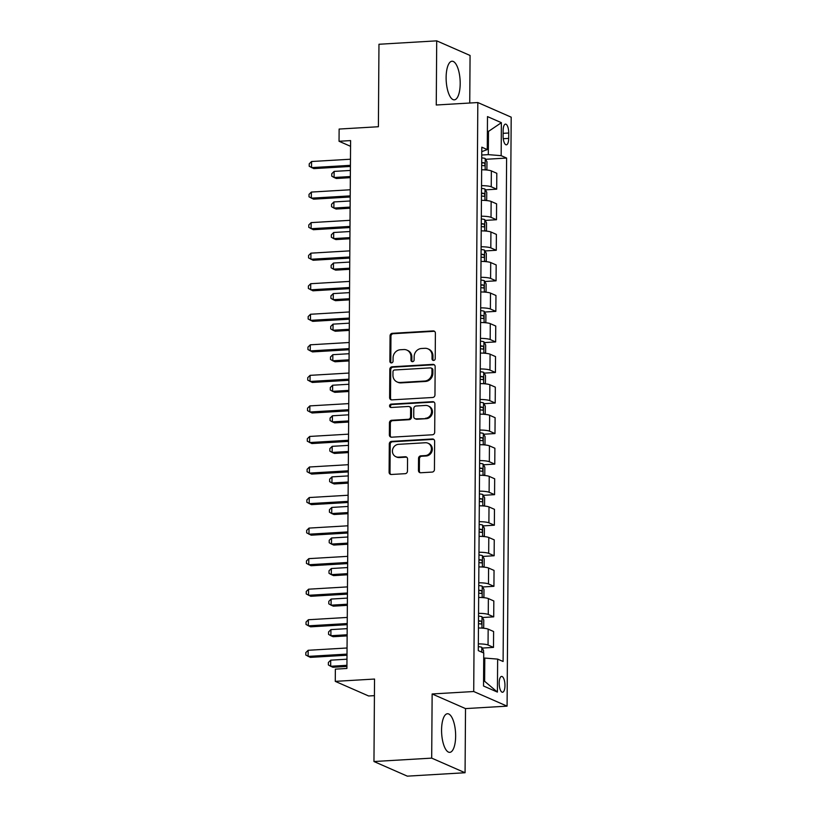 <?xml version="1.0" encoding="UTF-8"?>
<svg xmlns="http://www.w3.org/2000/svg" width="817" height="817" viewBox="0 0 817 817"><rect width="100%" height="100%" fill="white"/><g stroke="black" fill="none" stroke-linecap="round" stroke-linejoin="round"><path stroke-width="1.23" d="M433.613 360.44A1.705 1.563 -66.3 0 0 435.216 358.663L435.39 333.173A2.431 2.237 -66.3 0 0 433.143 330.905L392.334 333.316A2.431 2.237 -66.3 0 0 390.056 335.848L389.872 361.339A1.705 1.563 -66.3 0 0 391.445 362.922A1.705 1.563 -66.3 0 0 393.048 361.155L393.069 357.856A7.792 7.149 -66.3 0 1 400.381 349.747L403.782 349.543A7.792 7.149 -66.3 0 1 406.856 350.095A7.792 7.149 -66.3 0 1 410.982 356.794L410.961 360.093A1.705 1.563 -66.3 0 0 412.534 361.676A1.705 1.563 -66.3 0 0 414.127 359.909L414.158 356.61A7.792 7.149 -66.3 0 1 421.46 348.502L424.86 348.308A7.792 7.149 -66.3 0 1 427.934 348.849A7.792 7.149 -66.3 0 1 432.06 355.548L432.04 358.847A1.705 1.563 -66.3 0 0 433.613 360.44M455.641 736.137A19.342 6.955 86.6 0 0 447.471 713.741A19.342 6.955 86.6 0 0 441.568 729.969A19.342 6.955 86.6 0 0 449.748 752.355A19.342 6.955 86.6 0 0 455.641 736.137M460.196 83.62A19.342 6.955 86.6 0 0 452.026 61.234A19.342 6.955 86.6 0 0 446.123 77.462A19.342 6.955 86.6 0 0 454.303 99.848A19.342 6.955 86.6 0 0 460.196 83.62M504.967 685.596A7.935 2.849 86.6 0 0 501.607 676.415A7.935 2.849 86.6 0 0 499.187 683.073A7.935 2.849 86.6 0 0 502.547 692.254A7.935 2.849 86.6 0 0 504.967 685.596M418.457 470.49A2.431 2.237 -66.3 0 0 420.704 472.757L432.152 472.083A2.431 2.237 -66.3 0 0 434.44 469.55L434.634 441.241A2.431 2.237 -66.3 0 0 432.387 438.974L391.578 441.384A2.431 2.237 -66.3 0 0 389.3 443.917L389.096 472.226A2.431 2.237 -66.3 0 0 391.353 474.483L405.181 473.676A2.431 2.237 -66.3 0 0 407.458 471.143L407.55 459.021A2.431 2.237 -66.3 0 0 405.293 456.764L398.441 457.163A6.505 5.974 -66.3 0 1 395.867 456.713A6.505 5.974 -66.3 0 1 392.579 449.707A6.505 5.974 -66.3 0 1 398.533 444.336L425.391 442.743A6.505 5.974 -66.3 0 1 427.955 443.202A6.505 5.974 -66.3 0 1 431.253 450.208A6.505 5.974 -66.3 0 1 425.3 455.58L420.826 455.845A2.431 2.237 -66.3 0 0 418.539 458.378L418.457 470.49L419.356 470.888A2.431 2.237 -66.3 0 0 420.224 472.726M469.744 103.024L470.071 55.474L436.707 40.85L378.965 44.261L378.394 126.737L339.126 129.055L339.045 141.27L350.595 140.595L346.908 668.459L335.358 669.143L335.276 681.368L368.641 695.982L374.421 695.645M431.693 758.125L465.067 772.739L465.516 708.594L432.142 693.97L431.693 758.125L373.961 761.526L374.533 679.05L335.276 681.368M432.142 693.97L473.717 691.519L477.822 102.544L511.197 117.168L507.081 706.143L473.717 691.519M436.707 40.85L436.258 105.005L477.822 102.544M432.673 397.481A2.431 2.237 -66.3 0 0 434.961 394.948L435.155 366.639A2.431 2.237 -66.3 0 0 432.908 364.372L392.099 366.782A2.431 2.237 -66.3 0 0 389.821 369.315L389.617 397.624A2.431 2.237 -66.3 0 0 391.874 399.881L432.673 397.481M434.899 403.935L434.695 432.244A2.431 2.237 -66.3 0 1 432.418 434.777L391.609 437.187A2.431 2.237 -66.3 0 1 389.362 434.92L389.443 422.808A2.431 2.237 -66.3 0 1 391.731 420.275L408.275 419.295A2.431 2.237 -66.3 0 0 410.563 416.762L410.614 408.725A2.431 2.237 -66.3 0 0 408.367 406.468L391.139 407.479A1.705 1.563 -66.3 0 1 389.607 405.528A1.705 1.563 -66.3 0 1 391.159 404.119L432.642 401.678A2.431 2.237 -66.3 0 1 434.899 403.935M465.067 772.739L407.326 776.15L373.961 761.526M503.139 130.557L503.098 135.928A7.69 2.768 86.6 0 0 506.346 144.834A7.69 2.768 86.6 0 0 508.695 138.379L508.736 133.008A7.69 2.768 86.6 0 0 505.478 124.113A7.69 2.768 86.6 0 0 503.139 130.557M481.775 151.656L487.269 149.582L481.805 147.193L478.292 650.628L483.756 653.018L483.521 686.004L497.41 692.091L484.634 681.286L484.798 658.063L483.715 658.134M487.269 149.582L487.494 116.596L501.383 122.683L501.158 155.669L488.311 154.638L481.754 155.026M485.615 159.305L506.611 158.059L501.158 155.669M506.611 158.059L503.098 661.494L497.645 659.105L497.41 692.091M465.516 708.594L507.081 706.143M339.045 141.27L350.554 146.314M487.392 131.486L488.474 131.414L487.392 130.945M488.311 154.638L488.474 131.414L501.383 122.683M483.562 680.816L484.634 681.286M485.4 189.85L496.695 189.176L496.807 173.296L491.354 170.906A9.916 1.675 -179.6 0 0 481.652 169.783M485.186 220.396L496.481 219.732L496.593 203.841L491.14 201.452A9.916 1.675 -179.6 0 0 481.438 200.328M484.981 250.942L496.276 250.278L496.379 234.397L490.925 231.997A9.916 1.675 -179.6 0 0 481.223 230.874M484.767 281.497L496.062 280.823L496.174 264.943L490.711 262.553A9.916 1.675 -179.6 0 0 481.009 261.42M484.552 312.043L495.848 311.369L495.96 295.488L490.496 293.099A9.916 1.675 -179.6 0 0 480.794 291.975M484.338 342.589L495.633 341.925L495.745 326.034L490.282 323.644A9.916 1.675 -179.6 0 0 480.59 322.521M484.124 373.134L495.419 372.47L495.531 356.59L490.077 354.19A9.916 1.675 -179.6 0 0 480.376 353.067M483.909 403.69L495.204 403.016L495.316 387.135L489.863 384.746A9.916 1.675 -179.6 0 0 480.161 383.612M483.695 434.236L494.99 433.561L495.102 417.681L489.649 415.291A9.916 1.675 -179.6 0 0 479.947 414.168M483.48 464.781L494.775 464.117L494.888 448.227L489.434 445.837A9.916 1.675 -179.6 0 0 479.732 444.714M483.266 495.327L494.561 494.663L494.673 478.782L489.22 476.382A9.916 1.675 -179.6 0 0 479.518 475.259M483.061 525.882L494.356 525.208L494.459 509.328L489.005 506.938A9.916 1.675 -179.6 0 0 479.303 505.805M482.847 556.428L494.142 555.754L494.254 539.874L488.791 537.484A9.916 1.675 -179.6 0 0 479.089 536.361M482.633 586.974L493.928 586.31L494.04 570.419L488.576 568.029A9.916 1.675 -179.6 0 0 478.874 566.906M482.418 617.519L493.713 616.855L493.825 600.975L488.372 598.575A9.916 1.675 -179.6 0 0 478.67 597.452M482.204 648.075L493.499 647.401L493.611 631.521L488.157 629.131A9.916 1.675 -179.6 0 0 478.456 627.997M496.695 189.176L491.242 186.787A9.916 1.675 -179.6 0 0 481.54 185.663M496.481 219.732L491.027 217.342A9.916 1.675 -179.6 0 0 481.325 216.209M496.276 250.278L490.813 247.888A9.916 1.675 -179.6 0 0 481.111 246.765M496.062 280.823L490.598 278.434A9.916 1.675 -179.6 0 0 480.896 277.31M495.848 311.369L490.384 308.979A9.916 1.675 -179.6 0 0 480.692 307.856M495.633 341.925L490.18 339.535A9.916 1.675 -179.6 0 0 480.478 338.401M495.419 372.47L489.965 370.081A9.916 1.675 -179.6 0 0 480.263 368.957M495.204 403.016L489.751 400.626A9.916 1.675 -179.6 0 0 480.049 399.503M494.99 433.561L489.536 431.172A9.916 1.675 -179.6 0 0 479.834 430.048M494.775 464.117L489.322 461.728A9.916 1.675 -179.6 0 0 479.62 460.594M494.561 494.663L489.107 492.273A9.916 1.675 -179.6 0 0 479.405 491.15M494.356 525.208L488.893 522.819A9.916 1.675 -179.6 0 0 479.191 521.695M494.142 555.754L488.678 553.364A9.916 1.675 -179.6 0 0 478.987 552.241M493.928 586.31L488.474 583.92A9.916 1.675 -179.6 0 0 478.772 582.787M493.713 616.855L488.26 614.466A9.916 1.675 -179.6 0 0 478.558 613.342M493.499 647.401L488.045 645.011A9.916 1.675 -179.6 0 0 478.343 643.888M484.798 658.063L497.645 659.105M433.429 360.43A1.705 1.563 -66.3 0 1 432.939 359.245L432.959 355.946A7.792 7.149 -66.3 0 0 428.833 349.237L427.934 348.849M406.856 350.095L407.754 350.483A7.792 7.149 -66.3 0 1 411.88 357.192L411.86 360.491A1.705 1.563 -66.3 0 0 412.35 361.676M434.532 331.334A2.431 2.237 -66.3 0 0 434.041 331.304L393.243 333.714A2.431 2.237 -66.3 0 0 390.955 336.247L390.781 361.737A1.705 1.563 -66.3 0 0 391.261 362.922M434.297 364.801A2.431 2.237 -66.3 0 0 433.807 364.77L393.008 367.18A2.431 2.237 -66.3 0 0 390.72 369.713L390.526 398.012A2.431 2.237 -66.3 0 0 391.384 399.86M431.968 369.468A1.705 1.563 -66.3 0 0 430.385 367.875L394.57 369.989A1.705 1.563 -66.3 0 0 392.977 371.766L392.946 375.248A7.792 7.149 -66.3 0 0 397.082 381.947A7.792 7.149 -66.3 0 0 400.146 382.489L424.636 381.049A7.792 7.149 -66.3 0 0 431.938 372.94L431.968 369.468L432.867 369.856A1.705 1.563 -66.3 0 0 431.968 368.396L431.059 367.997M397.082 381.947L397.981 382.346A7.792 7.149 -66.3 0 0 401.055 382.887L400.146 382.489M432.867 369.856L432.847 373.338A7.792 7.149 -66.3 0 1 425.534 381.447L401.055 382.887M409.327 406.631L410.226 407.029A2.431 2.237 -66.3 0 1 411.523 409.123L411.462 417.16A2.431 2.237 -66.3 0 1 409.184 419.693L392.63 420.673A2.431 2.237 -66.3 0 0 390.352 423.206L390.26 435.318A2.431 2.237 -66.3 0 0 391.129 437.156M434.031 402.097A2.431 2.237 -66.3 0 0 433.551 402.066L392.068 404.517A1.705 1.563 -66.3 0 0 390.955 407.479M425.453 418.284A6.505 5.974 -66.3 0 0 431.407 412.912A6.505 5.974 -66.3 0 0 428.108 405.906A6.505 5.974 -66.3 0 0 425.534 405.446L416.078 406.008A2.431 2.237 -66.3 0 0 413.79 408.541L413.739 416.578A2.431 2.237 -66.3 0 0 415.986 418.845L426.351 418.682A6.505 5.974 -66.3 0 0 432.305 413.31A6.505 5.974 -66.3 0 0 429.007 406.304L428.108 405.906M415.026 418.672L415.924 419.07A2.431 2.237 -66.3 0 0 416.884 419.244L415.986 418.845M426.351 418.682L416.884 419.244M427.955 443.202L428.864 443.6A6.505 5.974 -66.3 0 1 432.162 450.606A6.505 5.974 -66.3 0 1 426.208 455.978L421.725 456.243A2.431 2.237 -66.3 0 0 419.448 458.776L419.356 470.888M395.867 456.713L396.776 457.101A6.505 5.974 -66.3 0 0 399.339 457.561L398.441 457.163M406.682 457.183A2.431 2.237 -66.3 0 0 406.202 457.152L399.339 457.561M433.776 439.403A2.431 2.237 -66.3 0 0 433.286 439.372L392.487 441.783A2.431 2.237 -66.3 0 0 390.199 444.315L390.005 472.614A2.431 2.237 -66.3 0 0 390.863 474.463M485.962 169.936L486.912 169.068L486.963 161.746L485.175 158.508A6.567 1.103 -179.6 0 0 481.734 157.895M350.381 170.436L334.122 171.396L334.082 177.503L336.328 178.494L350.33 177.667M481.683 165.463A6.567 1.103 0.4 0 1 484.164 165.8C485.247 165.105 485.247 164.135 484.185 162.869A6.567 1.103 -179.6 0 0 481.703 162.532M334.122 171.396L331.784 173.704L331.763 176.145L334.082 177.503L350.34 176.543M350.422 165.33L311.532 167.628L311.573 161.511L350.462 159.223M350.411 166.454L313.789 168.608L309.214 166.26L309.235 163.819L311.573 161.511M485.747 200.482L486.697 199.624L486.748 192.291L484.961 189.054A6.567 1.103 -179.6 0 0 481.519 188.441M350.166 200.982L333.908 201.942L333.867 208.049L336.124 209.04L350.115 208.212M481.468 196.019A6.567 1.103 0.4 0 1 483.95 196.356C485.032 195.661 485.032 194.681 483.97 193.415A6.567 1.103 -179.6 0 0 481.489 193.088M333.908 201.942L331.569 204.25L331.549 206.691L333.867 208.049L350.125 207.089M485.533 231.037L486.483 230.169L486.534 222.837L484.747 219.599A6.567 1.103 -179.6 0 0 481.305 218.987M349.962 231.528L333.693 232.488L333.653 238.595L335.91 239.585L349.911 238.758M481.254 226.564A6.567 1.103 0.4 0 1 483.735 226.901C484.818 226.207 484.828 225.226 483.756 223.97A6.567 1.103 -179.6 0 0 481.274 223.633M333.693 232.488L331.355 234.796L331.334 237.236L333.653 238.595L349.911 237.635M485.318 261.583L486.278 260.715L486.329 253.382L484.542 250.155A6.567 1.103 -179.6 0 0 481.09 249.532M349.747 262.073L333.479 263.033L333.438 269.15L335.695 270.131L349.696 269.314M481.039 257.11A6.567 1.103 0.4 0 1 483.521 257.447C484.604 256.752 484.614 255.772 483.541 254.516A6.567 1.103 -179.6 0 0 481.06 254.179M333.479 263.033L331.14 265.341L331.13 267.792L333.438 269.15L349.696 268.19M350.207 195.876L311.318 198.174L311.359 192.066L350.248 189.769M350.197 196.999L313.575 199.164L309.01 196.815L309.02 194.364L311.359 192.066M349.993 226.421L311.103 228.719L311.144 222.612L350.033 220.314M349.982 227.545L313.36 229.71L308.795 227.361L308.806 224.92L311.144 222.612M349.778 256.977L310.889 259.265L310.93 253.158L349.819 250.86M349.768 258.09L313.146 260.255L308.581 257.906L308.591 255.466L310.93 253.158M485.114 292.129L486.064 291.26L486.115 283.938L484.328 280.701A6.567 1.103 -179.6 0 0 480.886 280.088M349.533 292.629L333.265 293.589L333.224 299.696L335.481 300.687L349.482 299.859M480.825 287.655A6.567 1.103 0.4 0 1 483.307 287.993C484.389 287.298 484.399 286.328 483.327 285.062A6.567 1.103 -179.6 0 0 480.845 284.725M333.265 293.589L330.926 295.897L330.916 298.338L333.224 299.696L349.492 298.736M349.564 287.523L310.674 289.821L310.726 283.703L349.605 281.416M349.553 288.646L312.931 290.801L308.366 288.452L308.387 286.011L310.726 283.703M484.9 322.674L485.849 321.816L485.901 314.484L484.113 311.246A6.567 1.103 -179.6 0 0 480.672 310.634M349.319 323.175L333.05 324.135L333.009 330.242L335.266 331.232L349.267 330.405M480.621 318.211A6.567 1.103 0.4 0 1 483.102 318.548C484.175 317.854 484.185 316.873 483.123 315.607A6.567 1.103 -179.6 0 0 480.641 315.28M333.05 324.135L330.711 326.443L330.701 328.883L333.009 330.242L349.278 329.282M349.349 318.068L310.47 320.366L310.511 314.259L349.4 311.961M349.349 319.192L312.717 321.357L308.152 319.008L308.172 316.557L310.511 314.259M484.685 353.23L485.635 352.362L485.686 345.029L483.899 341.792A6.567 1.103 -179.6 0 0 480.457 341.179M349.104 353.72L332.846 354.68L332.795 360.787L335.052 361.778L349.053 360.951M480.406 348.757A6.567 1.103 0.4 0 1 482.888 349.094C483.96 348.399 483.97 347.419 482.908 346.163A6.567 1.103 -179.6 0 0 480.427 345.826M332.846 354.68L330.507 356.988L330.487 359.429L332.795 360.787L349.063 359.827M349.135 348.614L310.256 350.912L310.297 344.805L349.186 342.507M349.135 349.737L312.502 351.902L307.938 349.553L307.958 347.113L310.297 344.805M484.471 383.776L485.421 382.907L485.472 375.575L483.684 372.348A6.567 1.103 -179.6 0 0 480.243 371.725M348.89 384.266L332.631 385.226L332.59 391.343L334.837 392.323L348.839 391.506M480.192 379.302A6.567 1.103 0.4 0 1 482.673 379.639C483.746 378.945 483.756 377.965 482.694 376.708A6.567 1.103 -179.6 0 0 480.212 376.371M332.631 385.226L330.293 387.534L330.272 389.985L332.59 391.343L348.849 390.383M348.93 379.17L310.041 381.457L310.082 375.35L348.971 373.052M348.92 380.283L312.298 382.448L307.723 380.099L307.743 377.658L310.082 375.35M484.256 414.321L485.206 413.453L485.257 406.131L483.47 402.893A6.567 1.103 -179.6 0 0 480.028 402.281M348.675 414.822L332.417 415.782L332.376 421.889L334.623 422.879L348.624 422.052M479.977 409.848A6.567 1.103 0.4 0 1 482.459 410.185C483.541 409.491 483.541 408.52 482.479 407.254A6.567 1.103 -179.6 0 0 479.998 406.917M332.417 415.782L330.078 418.09L330.058 420.53L332.376 421.889L348.634 420.929M348.716 409.715L309.827 412.013L309.868 405.896L348.757 403.608M348.706 410.839L312.084 412.993L307.509 410.645L307.529 408.204L309.868 405.896M484.042 444.867L484.992 444.009L485.043 436.676L483.255 433.439A6.567 1.103 -179.6 0 0 479.814 432.826M348.461 445.367L332.202 446.327L332.162 452.434L334.419 453.425L348.41 452.598M479.763 440.404A6.567 1.103 0.4 0 1 482.244 440.741C483.327 440.046 483.327 439.066 482.265 437.8A6.567 1.103 -179.6 0 0 479.783 437.473M332.202 446.327L329.864 448.635L329.843 451.076L332.162 452.434L348.42 451.474M348.502 440.261L309.612 442.559L309.653 436.452L348.542 434.154M348.491 441.384L311.869 443.549L307.294 441.2L307.315 438.749L309.653 436.452M483.827 475.423L484.777 474.554L484.828 467.222L483.041 463.985A6.567 1.103 -179.6 0 0 479.599 463.372M348.246 475.913L331.988 476.873L331.947 482.98L334.204 483.97L348.205 483.143M479.548 470.949A6.567 1.103 0.4 0 1 482.03 471.286C483.113 470.592 483.113 469.612 482.05 468.355A6.567 1.103 -179.6 0 0 479.569 468.018M331.988 476.873L329.649 479.181L329.629 481.622L331.947 482.98L348.205 482.02M348.287 470.806L309.398 473.104L309.439 466.997L348.328 464.699M348.277 471.93L311.655 474.095L307.09 471.746L307.1 469.305L309.439 466.997M483.613 505.968L484.573 505.1L484.624 497.767L482.827 494.54A6.567 1.103 -179.6 0 0 479.385 493.917M348.042 506.458L331.773 507.418L331.733 513.536L333.99 514.516L347.991 513.699M479.334 501.495A6.567 1.103 0.4 0 1 481.816 501.832C482.898 501.138 482.908 500.157 481.836 498.901A6.567 1.103 -179.6 0 0 479.354 498.564M331.773 507.418L329.435 509.726L329.425 512.177L331.733 513.536L347.991 512.576M348.073 501.362L309.183 503.65L309.224 497.543L348.113 495.245M348.062 502.475L311.44 504.64L306.875 502.292L306.886 499.851L309.224 497.543M483.398 536.514L484.358 535.646L484.41 528.323L482.622 525.086A6.567 1.103 -179.6 0 0 479.181 524.473M347.828 537.014L331.559 537.974L331.518 544.081L333.775 545.072L347.776 544.245M479.119 532.041A6.567 1.103 0.4 0 1 481.601 532.378C482.684 531.683 482.694 530.713 481.622 529.447A6.567 1.103 -179.6 0 0 479.14 529.11M331.559 537.974L329.22 540.282L329.21 542.723L331.518 544.081L347.787 543.121M347.858 531.908L308.969 534.206L309.02 528.088L347.899 525.801M347.848 533.031L311.226 535.186L306.661 532.837L306.681 530.396L309.02 528.088M483.194 567.059L484.144 566.201L484.195 558.869L482.408 555.631A6.567 1.103 -179.6 0 0 478.966 555.019M347.613 567.56L331.345 568.52L331.304 574.627L333.561 575.617L347.562 574.79M478.905 562.596A6.567 1.103 0.4 0 1 481.387 562.933C482.469 562.239 482.479 561.259 481.407 559.992A6.567 1.103 -179.6 0 0 478.925 559.665M331.345 568.52L329.006 570.828L328.996 573.268L331.304 574.627L347.572 573.667M347.644 562.453L308.755 564.751L308.806 558.644L347.685 556.346M347.644 563.577L311.011 565.742L306.446 563.393L306.467 560.942L308.806 558.644M482.98 597.615L483.93 596.747L483.981 589.414L482.193 586.177A6.567 1.103 -179.6 0 0 478.752 585.564M347.399 598.105L331.14 599.065L331.089 605.172L333.346 606.163L347.348 605.336M478.701 593.142A6.567 1.103 0.4 0 1 481.182 593.479C482.255 592.785 482.265 591.804 481.203 590.548A6.567 1.103 -179.6 0 0 478.721 590.211M331.14 599.065L328.802 601.373L328.781 603.814L331.089 605.172L347.358 604.212M347.429 592.999L308.55 595.297L308.591 589.19L347.48 586.892M347.429 594.122L310.797 596.287L306.232 593.939L306.252 591.498L308.591 589.19M482.765 628.161L483.715 627.293L483.766 619.96L481.979 616.733A6.567 1.103 -179.6 0 0 478.537 616.11M347.184 628.651L330.926 629.611L330.875 635.728L333.132 636.709L347.133 635.892M478.486 623.688A6.567 1.103 0.4 0 1 480.968 624.025C482.04 623.33 482.05 622.35 480.988 621.094A6.567 1.103 -179.6 0 0 478.507 620.757M330.926 629.611L328.587 631.919L328.567 634.37L330.875 635.728L347.143 634.768M347.225 623.555L308.336 625.842L308.377 619.735L347.266 617.438M347.215 624.668L310.583 626.833L306.018 624.484L306.038 622.043L308.377 619.735M483.531 652.926L483.552 650.516L481.764 647.278A6.567 1.103 -179.6 0 0 478.323 646.666M346.97 659.207L330.711 660.167L330.671 666.274L332.917 667.264L346.919 666.437M481.172 651.884L480.774 651.639A6.567 1.103 -179.6 0 0 480.478 651.578M330.711 660.167L328.373 662.475L328.352 664.915L330.671 666.274L346.929 665.314M347.011 654.1L308.121 656.398L308.162 650.281L347.051 647.993M347 655.224L310.378 657.379L305.803 655.03L305.824 652.589L308.162 650.281M491.242 186.787L491.354 170.906M491.027 217.342L491.14 201.452M490.813 247.888L490.925 231.997M490.598 278.434L490.711 262.553M490.384 308.979L490.496 293.099M490.18 339.535L490.282 323.644M489.965 370.081L490.077 354.19M489.751 400.626L489.863 384.746M489.536 431.172L489.649 415.291M489.322 461.728L489.434 445.837M489.107 492.273L489.22 476.382M488.893 522.819L489.005 506.938M488.678 553.364L488.791 537.484M488.474 583.92L488.576 568.029M488.26 614.466L488.372 598.575M488.045 645.011L488.157 629.131M503.119 133.334L508.736 133.008M503.262 138.706L508.695 138.379M432.959 355.946L432.06 355.548M411.86 360.491L410.961 360.093M411.88 357.192L410.982 356.794M390.781 361.737L389.872 361.339M390.955 336.247L390.056 335.848M393.243 333.714L392.334 333.316M434.041 331.304L433.143 330.905M432.939 359.245L432.04 358.847M390.526 398.012L389.617 397.624M390.72 369.713L389.821 369.315M393.008 367.18L392.099 366.782M433.807 364.77L432.908 364.372M425.534 381.447L424.636 381.049M432.847 373.338L431.938 372.94M390.26 435.318L389.362 434.92M390.352 423.206L389.443 422.808M392.63 420.673L391.731 420.275M409.184 419.693L408.275 419.295M411.462 417.16L410.563 416.762M411.523 409.123L410.614 408.725M392.068 404.517L391.159 404.119M433.551 402.066L432.642 401.678M419.448 458.776L418.539 458.378M421.725 456.243L420.826 455.845M426.208 455.978L425.3 455.58M406.202 457.152L405.293 456.764M390.005 472.614L389.096 472.226M390.199 444.315L389.3 443.917M392.487 441.783L391.578 441.384M433.286 439.372L432.387 438.974M485.145 169.885L485.227 158.59M481.703 163.022L484.185 162.869M484.93 200.431L485.012 189.135M481.489 193.568L483.97 193.415M484.716 230.976L484.798 219.681M481.274 224.113L483.756 223.97M484.501 261.522L484.583 250.237M481.06 254.659L483.541 254.516M484.287 292.077L484.369 280.782M480.845 285.215L483.327 285.062M484.083 322.623L484.154 311.328M480.631 315.76L483.123 315.607M483.868 353.169L483.94 341.874M480.416 346.306L482.908 346.163M483.654 383.714L483.725 372.429M480.202 376.851L482.694 376.708M483.439 414.27L483.521 402.975M479.998 407.407L482.479 407.254M483.225 444.816L483.307 433.521M479.783 437.953L482.265 437.8M483.01 475.361L483.092 464.066M479.569 468.498L482.05 468.355M482.796 505.907L482.878 494.622M479.354 499.044L481.836 498.901M482.581 536.463L482.663 525.168M479.14 529.6L481.622 529.447M482.367 567.008L482.449 555.713M478.925 560.145L481.407 559.992M482.163 597.554L482.234 586.259M478.711 590.691L481.203 590.548M481.948 628.099L482.02 616.815M478.496 621.237L480.988 621.094M481.775 652.15L481.816 647.36"/></g></svg>
